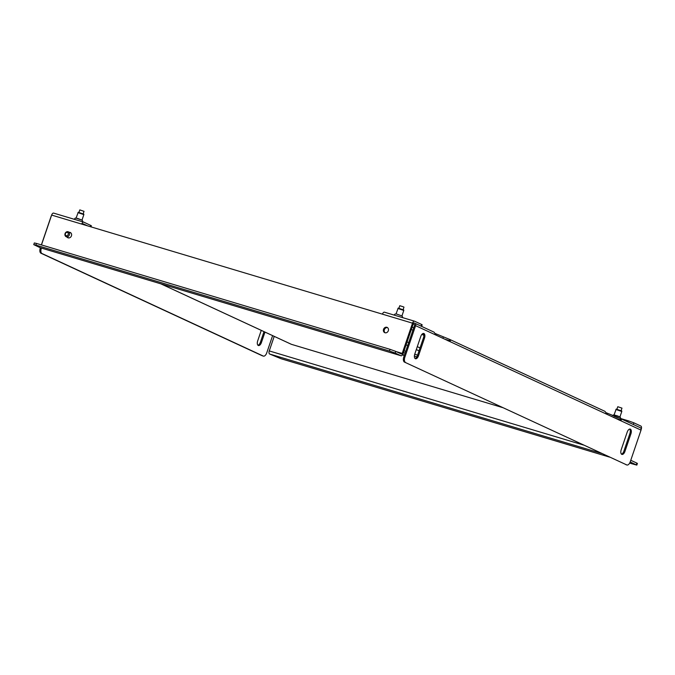 <?xml version="1.0" encoding="UTF-8"?>
<svg xmlns="http://www.w3.org/2000/svg" width="675" height="675" viewBox="0 0 675 675"><rect width="100%" height="100%" fill="white"/><g stroke="black" fill="none" stroke-linecap="round" stroke-linejoin="round"><path stroke-width="1.01" d="M385.003 332.75A2.886 2.481 -65.1 0 0 386.859 327.291A2.886 2.481 -65.1 0 0 385.003 332.75M67.078 237.136A2.886 2.481 -65.1 0 0 71.39 235.997A2.886 2.481 -65.1 0 0 69.322 232.293M414.416 321.165L384.531 312.221A2.666 1.358 106.7 0 0 384.438 312.188A2.666 1.358 106.7 0 0 382.438 314.162L81.709 224.092A2.666 1.358 -73.3 0 1 83.708 222.109A2.666 1.358 -73.3 0 1 83.801 222.151L91.361 225.737L90.973 226.868M41.47 244.932L51.638 215.089A2.666 1.358 -73.3 0 1 53.637 213.106A2.666 1.358 -73.3 0 1 53.73 213.14L83.616 222.092M421.065 326.135L421.63 324.481L414.61 321.224A2.666 1.358 106.7 0 0 414.517 321.19A2.666 1.358 106.7 0 0 412.509 323.173L402.216 353.405A0.886 0.456 106.7 0 1 401.549 354.063A0.886 0.456 106.7 0 1 401.515 354.054L395.736 351.38L395.17 353.059L400.95 355.733A2.666 1.358 106.7 0 0 401.043 355.767A2.666 1.358 106.7 0 0 403.043 353.793L413.336 323.553A0.886 0.456 106.7 0 1 414.003 322.895L414.037 322.903A0.886 0.456 106.7 0 0 414.003 322.895M82.578 224.353A0.886 0.456 -73.3 0 1 83.202 223.813A0.886 0.456 -73.3 0 1 83.228 223.83L87.64 225.872M421.63 324.481L422.17 324.81L421.63 326.396M33.75 244.637L34.324 242.958L36.467 243.43L35.893 245.109L33.75 244.637L40.07 247.649A2.666 1.358 106.7 0 0 40.163 247.683A2.666 1.358 106.7 0 0 40.264 247.708M387.543 327.637A2.886 2.481 -65.1 0 0 385.147 332.783M70.672 232.732A2.886 2.481 -65.1 0 0 70.141 232.672M395.17 353.059L389.433 351L390.007 349.321L395.736 351.38M35.893 245.109L389.433 351M36.467 243.43L390.007 349.321M397.896 308.45L403.785 310.458L403.777 309.985L398.191 308.087L396.056 313.867L394.656 314.246L394.276 315.132M401.929 315.934L396.267 313.926M77.954 212.625L83.843 214.633L83.827 214.161L78.249 212.262L76.106 218.042M81.979 220.101L76.089 218.101M51.376 215.84A2.135 1.831 -65.1 0 0 51.055 216.481L41.377 244.907M40.407 247.759L41.327 248.366A4.447 2.261 106.7 0 0 41.96 253.522L40.939 253.209A4.447 2.261 -73.3 0 1 40.297 248.054M262.558 355.852A4.447 2.261 -73.3 0 1 262.398 355.809A4.447 2.261 -73.3 0 1 262.246 355.759L263.267 356.062A4.447 2.261 106.7 0 0 263.427 356.122A4.447 2.261 106.7 0 0 266.76 352.823L272.616 335.635M85.86 225.34A2.135 1.831 -65.1 0 0 85.05 224.775L84.949 225.062M82.814 223.973L85.05 224.775M264.98 332.092L261.411 342.562A3.999 2.033 -73.3 0 1 258.407 345.532A3.999 2.033 -73.3 0 1 257.698 340.841L261.259 330.37M263.267 356.062L41.96 253.522M262.246 355.759L40.939 253.209M264.001 331.644L260.39 342.25A3.999 2.033 -73.3 0 1 257.934 345.246M630.366 429.157A3.999 2.033 106.7 0 0 630.222 429.106A3.999 2.033 106.7 0 0 627.218 432.076L621.211 449.719A3.999 2.033 106.7 0 0 621.928 454.41A3.999 2.033 106.7 0 0 624.932 451.44L630.931 433.797A3.999 2.033 106.7 0 0 630.366 429.157M423.917 333.509A3.999 2.033 106.7 0 0 423.782 333.45A3.999 2.033 106.7 0 0 420.778 336.42L414.771 354.063A3.999 2.033 106.7 0 0 415.479 358.754A3.999 2.033 106.7 0 0 418.492 355.784L424.491 338.15A3.999 2.033 106.7 0 0 423.917 333.509M639.959 427.57A2.135 1.831 114.9 0 1 641.031 430.118L630.281 461.7A4.447 2.261 106.7 0 1 626.94 464.999A4.447 2.261 106.7 0 1 626.788 464.94L404.452 362.087L626.788 464.94M413.817 322.912L414.526 323.123A2.135 1.831 -65.1 0 1 414.728 323.198L434.008 332.134L436.447 335.323L641.031 430.118M404.452 362.087A4.447 2.261 -73.3 0 1 403.819 356.932L414.568 325.358A0.886 0.768 -65.1 0 0 414.121 324.295L413.184 324.017M414.728 323.198A2.135 1.831 -65.1 0 1 415.598 325.662L404.848 357.244A4.447 2.261 106.7 0 0 405.481 362.399M435.443 333.619L449.795 339.466L449.432 340.647M606.378 412.822L620.73 418.669L620.367 419.85M615.701 418.382L620.325 419.842L619.152 420.145M444.766 339.179L449.39 340.639L448.217 340.942M621.456 454.123A3.999 2.033 106.7 0 0 623.903 451.128L629.91 433.493A3.999 2.033 106.7 0 0 629.674 429.089M415.007 358.467A3.999 2.033 106.7 0 0 417.462 355.472L423.461 337.837A3.999 2.033 106.7 0 0 423.225 333.433M607.382 414.526L604.943 411.337L449.795 339.466C450.74 340.487 450.562 341.077 449.246 341.255M620.182 420.457C621.498 420.28 621.675 419.69 620.73 418.669L640.17 427.655M403.127 309.639L403.979 307.142L403.177 306.754L399.769 305.707L398.917 308.205M641.157 429.427L641.25 429.157A2.666 1.358 106.7 0 0 640.87 426.06L633.85 422.812L633.285 424.465M627.733 421.892L628.121 420.753L615.473 416.973M628.121 420.753L633.85 422.812M629.64 463.126L636.829 465.117L630.509 462.105A2.666 1.358 -73.3 0 1 630.222 461.869M636.289 464.78L636.862 463.101L631.083 460.426A0.886 0.456 -73.3 0 1 630.872 459.97M609.491 457.093L281.146 358.754L269.637 354.021A2.666 1.358 -73.3 0 1 269.257 350.924L274.21 336.369M636.862 463.101L637.403 463.438L636.829 465.117M615.904 409.463L621.793 411.472L621.785 410.999L616.199 409.101L614.056 414.88M619.928 416.939L614.039 414.939M84.004 211.326L79.836 209.908M621.135 410.653L621.97 408.13L617.777 406.721L616.925 409.219M160.886 283.837L291.44 344.334L502.689 407.607M403.439 352.637A9.779 0.616 18.8 0 1 405.143 353.05M414.382 356.02A9.779 0.616 18.8 0 1 416.787 356.923M404.038 350.857A9.779 0.616 18.8 0 1 405.743 351.27M414.737 354.156A9.779 0.616 18.8 0 1 417.555 355.202M404.401 355.227A7.999 0.506 -161.2 0 0 403.414 355.177A7.999 0.506 -161.2 0 0 404.241 355.683M67.365 232.386A1.78 1.527 -65.1 0 0 66.218 235.744A1.78 1.527 -65.1 0 0 67.365 232.386M66.353 236.773A2.666 2.295 114.9 0 1 68.065 231.736A2.666 2.295 114.9 0 1 66.353 236.773M51.638 215.089L81.709 224.092M382.438 314.162L412.509 323.173M396.284 351.633L402.216 353.405M40.07 247.649L400.95 355.733M90.383 226.69L90.821 225.399M261.411 342.562L260.39 342.25M403.819 356.932L404.848 357.244M415.598 325.662L436.447 335.323M417.462 355.472L418.492 355.784M423.461 337.837L424.491 338.15M623.903 451.128L624.932 451.44M629.91 433.493L630.931 433.797M443.264 337.238L442.893 338.31M614.199 416.441L613.828 417.513M583.462 445.028L269.257 350.924M601.644 453.457L269.637 354.021M419.04 350.84L416.298 349.574M407.683 345.583L406.088 344.841M420.036 347.92L417.293 346.646M408.679 342.655L407.084 341.921M423.858 335.298L421.875 334.378M412.914 330.227L411.32 329.493M53.637 213.106L83.708 222.109M384.438 312.188L414.517 321.19M40.163 247.683L401.043 355.767M402.739 317.663L402.182 316.018L396.065 313.867M403.785 310.466L401.946 315.875M83.843 214.633L81.996 220.05M74.326 219.299L75.203 218.093L77.583 218.422L82.291 220.227L82.797 221.839M87.092 225.703L85.261 224.859M262.398 355.809L263.427 356.122M625.919 464.687L626.94 464.999M612.411 415.614L613.786 414.847L617.423 415.876L620.182 417.023L620.789 418.559M621.793 411.472L619.945 416.888M79.819 209.883L78.975 212.38M84.029 211.317L83.177 213.815M412.096 327.189L413.691 327.923M502.732 407.624L298.063 346.326M291.237 344.258L160.743 283.795M403.414 355.177L402.958 354.012M66.082 236.672L68.766 237.921M68.327 231.837L71.01 233.078"/></g></svg>
